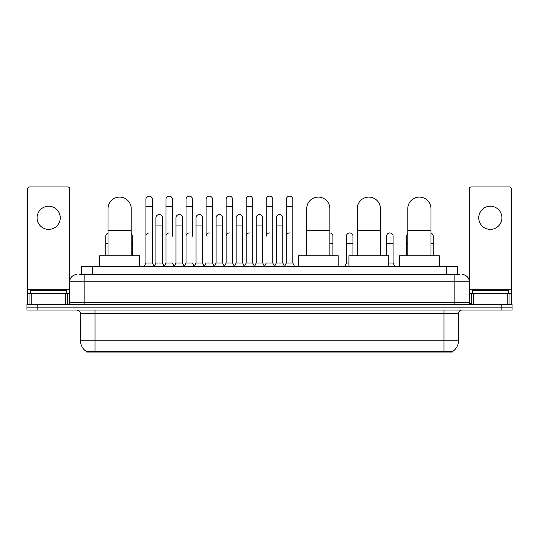 <?xml version="1.0" encoding="UTF-8"?>
<svg xmlns="http://www.w3.org/2000/svg" width="539" height="539" viewBox="0 0 539 539"><rect width="100%" height="100%" fill="white"/><g stroke="black" fill="none" stroke-linecap="round" stroke-linejoin="round"><path stroke-width="0.81" d="M79.442 274.567L84.151 274.567L79.442 274.567L81.618 274.567L81.618 266.603L457.382 266.603L457.382 274.567M452.315 352.041L86.685 352.041L86.685 351.684M80.527 340.816L95.005 340.816L95.005 313.664L80.527 313.664L80.527 340.816A12.673 12.673 0 0 0 86.725 351.711L96.454 351.34L442.546 351.34L452.275 351.711A12.673 12.673 0 0 0 458.473 340.816L458.473 313.664A3.618 3.618 0 0 1 462.091 310.046M512.05 310.046L512.05 307.149L26.95 307.149L26.95 310.046L37.811 310.046L37.811 307.149L26.95 307.149L26.95 304.252L37.811 304.252L37.811 307.149L512.05 307.149L512.05 310.046L37.811 310.046M76.909 274.567A7.243 7.243 0 0 0 69.666 281.809L69.666 302.446A1.812 1.812 0 0 1 67.86 304.252M462.091 274.567A7.243 7.243 0 0 1 469.334 281.809L84.151 281.809L84.151 274.567L459.558 274.567M507.253 304.252L507.253 293.391L511.329 293.391L511.329 304.252L511.329 188.771A1.812 1.812 0 0 0 509.517 186.959L471.14 186.959A1.812 1.812 0 0 0 469.334 188.771L469.334 302.446L471.14 304.252M512.05 304.252L512.05 307.149L512.05 304.252L37.811 304.252M66.769 293.391L66.769 290.494L30.568 290.494L30.568 293.391M48.672 206.221A11.582 11.582 0 0 0 37.083 217.803A11.582 11.582 0 0 0 48.672 229.392A11.582 11.582 0 0 0 60.253 217.803A11.582 11.582 0 0 0 48.672 206.221M65.596 304.252L65.596 293.391L31.747 293.391L31.747 304.252M84.151 304.252L84.151 281.809L69.666 281.809L69.666 188.771A1.812 1.812 0 0 0 67.86 186.959L29.483 186.959A1.812 1.812 0 0 0 27.671 188.771L27.671 293.391L31.747 293.391M65.596 293.391L69.666 293.391M27.671 304.252L27.671 293.391M508.432 293.391L508.432 290.494L472.231 290.494L472.231 293.391M108.043 255.742L108.043 208.681A11.582 11.582 0 0 1 119.624 197.099A11.582 11.582 0 0 1 131.213 208.681A11.582 11.582 0 0 0 119.624 197.099M131.213 255.742L131.213 208.681M139.534 266.603L139.534 255.742L99.715 255.742L99.715 266.603M306.718 255.742L306.718 208.681A11.582 11.582 0 0 1 318.3 197.099A11.582 11.582 0 0 1 329.881 208.681A11.582 11.582 0 0 0 318.3 197.099M329.881 255.742L329.881 208.681M338.209 266.603L338.209 255.742L298.39 255.742L298.39 266.603M357.249 255.742L357.249 208.681A11.582 11.582 0 0 1 368.838 197.099A11.582 11.582 0 0 1 380.419 208.681A11.582 11.582 0 0 0 368.838 197.099M380.419 255.742L380.419 208.681M388.747 266.603L388.747 255.742L348.928 255.742L348.928 266.603M407.787 255.742L407.787 208.681A11.582 11.582 0 0 1 419.376 197.099A11.582 11.582 0 0 1 430.957 208.681A11.582 11.582 0 0 0 419.376 197.099M430.957 255.742L430.957 208.681M439.285 266.603L439.285 255.742L399.466 255.742L399.466 266.603M144.095 266.603L145.907 262.985L152.422 262.985L154.235 266.603M152.422 262.985L152.422 199.417A3.261 3.261 0 0 0 149.168 196.156A3.261 3.261 0 0 1 149.37 196.162M145.907 262.985L145.907 206.653L152.422 206.653M145.907 206.653L145.907 199.417A3.261 3.261 0 0 1 149.168 196.156M164.152 266.603L165.965 262.985L172.48 262.985L174.292 266.603M172.48 236.197L172.48 199.417A3.261 3.261 0 0 0 169.219 196.156A3.261 3.261 0 0 1 169.428 196.162M165.965 262.985L165.965 206.653L172.48 206.653M165.965 206.653L165.965 199.417A3.261 3.261 0 0 1 169.219 196.156M184.21 266.603L186.022 262.985L192.538 262.985L194.343 266.603M192.538 236.197L192.538 199.417A3.261 3.261 0 0 0 189.277 196.156A3.261 3.261 0 0 1 189.479 196.162M186.022 262.985L186.022 206.653L192.538 206.653M186.022 206.653L186.022 199.417A3.261 3.261 0 0 1 189.277 196.156M204.268 266.603L206.073 262.985L212.588 262.985L214.401 266.603M212.588 262.985L212.588 199.417A3.261 3.261 0 0 0 209.334 196.156A3.261 3.261 0 0 1 209.536 196.162M209.334 232.936A3.261 3.261 0 0 0 206.073 236.197L206.073 206.653L212.588 206.653M206.073 206.653L206.073 199.417A3.261 3.261 0 0 1 209.334 196.156M224.318 266.603L226.131 262.985L232.646 262.985L234.458 266.603M232.646 262.985L232.646 199.417A3.261 3.261 0 0 0 229.392 196.156A3.261 3.261 0 0 1 229.594 196.162M226.131 262.985L226.131 206.653L232.646 206.653M226.131 206.653L226.131 199.417A3.261 3.261 0 0 1 229.392 196.156M244.376 266.603L246.188 262.985L252.703 262.985L254.516 266.603M252.703 262.985L252.703 199.417A3.261 3.261 0 0 0 249.442 196.156A3.261 3.261 0 0 1 249.651 196.162M246.188 262.985L246.188 206.653L252.703 206.653M246.188 206.653L246.188 199.417A3.261 3.261 0 0 1 249.442 196.156M264.433 266.603L266.239 262.985L272.761 262.985L274.567 266.603M272.761 262.985L272.761 199.417A3.261 3.261 0 0 0 269.5 196.156A3.261 3.261 0 0 1 269.702 196.162M269.5 232.936A3.261 3.261 0 0 0 266.239 236.197L266.239 206.653L272.761 206.653M266.239 206.653L266.239 199.417A3.261 3.261 0 0 1 269.5 196.156M284.484 266.603L286.297 262.985L292.812 262.985L294.624 266.603L292.812 262.985L292.812 199.417A3.261 3.261 0 0 0 289.558 196.156A3.261 3.261 0 0 1 289.76 196.162M274.513 266.495L276.271 262.985L282.786 262.985L284.545 266.495L286.297 262.985L286.297 206.653L292.812 206.653M286.297 206.653L286.297 199.417A3.261 3.261 0 0 1 289.558 196.156M154.181 266.495L155.933 262.985L162.455 262.985L164.206 266.495M162.455 262.985L162.455 217.803A3.261 3.261 0 0 0 159.396 214.556A3.261 3.261 0 0 1 162.455 217.803M155.933 262.985L155.933 225.046L162.455 225.046M155.933 225.046L155.933 217.803A3.261 3.261 0 0 1 159.396 214.556M174.238 266.495L175.99 262.985L182.505 262.985L184.264 266.495M182.505 262.985L182.505 217.803A3.261 3.261 0 0 0 179.453 214.556A3.261 3.261 0 0 1 182.505 217.803M175.99 262.985L175.99 225.046L182.505 225.046M175.99 225.046L175.99 217.803A3.261 3.261 0 0 1 179.453 214.556M194.289 266.495L196.048 262.985L202.563 262.985L204.321 266.495M202.563 262.985L202.563 217.803A3.261 3.261 0 0 0 199.511 214.556A3.261 3.261 0 0 1 202.563 217.803M196.048 262.985L196.048 225.046L202.563 225.046M196.048 225.046L196.048 217.803A3.261 3.261 0 0 1 199.511 214.556M214.347 266.495L216.105 262.985L222.62 262.985L224.372 266.495M222.62 262.985L222.62 217.803A3.261 3.261 0 0 0 219.568 214.556A3.261 3.261 0 0 1 222.62 217.803M216.105 262.985L216.105 225.046L222.62 225.046M216.105 225.046L216.105 217.803A3.261 3.261 0 0 1 219.568 214.556M234.404 266.495L236.156 262.985L242.678 262.985L244.43 266.495M242.678 262.985L242.678 217.803A3.261 3.261 0 0 0 239.619 214.556A3.261 3.261 0 0 1 242.678 217.803M236.156 262.985L236.156 225.046L242.678 225.046M236.156 225.046L236.156 217.803A3.261 3.261 0 0 1 239.619 214.556M254.455 266.495L256.214 262.985L262.729 262.985L264.487 266.495M262.729 262.985L262.729 217.803A3.261 3.261 0 0 0 259.677 214.556A3.261 3.261 0 0 1 262.729 217.803M256.214 262.985L256.214 225.046L262.729 225.046M256.214 225.046L256.214 217.803A3.261 3.261 0 0 1 259.677 214.556M282.786 262.985L282.786 217.803A3.261 3.261 0 0 0 279.734 214.556A3.261 3.261 0 0 1 282.786 217.803M276.271 262.985L276.271 225.046L282.786 225.046M276.271 225.046L276.271 217.803A3.261 3.261 0 0 1 279.734 214.556M105.799 255.742L105.799 243.433L108.043 243.433M105.799 243.433L105.799 236.197A3.261 3.261 0 0 1 108.043 233.097M490.328 206.221A11.582 11.582 0 0 0 478.747 217.803A11.582 11.582 0 0 0 490.328 229.392A11.582 11.582 0 0 0 501.917 217.803A11.582 11.582 0 0 0 490.328 206.221M507.253 293.391L473.404 293.391L473.404 304.252M469.334 293.391L473.404 293.391M469.334 304.252L469.334 302.446L454.849 302.446L454.849 274.567M132.372 255.742L132.372 236.197A3.261 3.261 0 0 0 131.213 233.704A3.261 3.261 0 0 1 132.372 236.197M145.907 236.197A3.261 3.261 0 0 1 149.168 232.936M165.965 236.197A3.261 3.261 0 0 1 169.219 232.936M186.022 236.197A3.261 3.261 0 0 1 189.277 232.936M226.131 236.197A3.261 3.261 0 0 1 229.392 232.936M246.188 236.197A3.261 3.261 0 0 1 249.442 232.936M286.297 236.197A3.261 3.261 0 0 1 289.558 232.936M306.354 255.742L306.354 243.433L306.718 243.433M306.354 243.433L306.354 236.197A3.261 3.261 0 0 1 306.718 234.701M332.927 255.742L332.927 236.197A3.261 3.261 0 0 0 329.881 232.942A3.261 3.261 0 0 1 332.927 236.197M344.657 266.603L346.462 262.985L348.928 262.985M352.978 255.742L352.978 236.197A3.261 3.261 0 0 0 349.926 232.942A3.261 3.261 0 0 1 352.978 236.197M346.462 262.985L346.462 243.433L352.978 243.433M346.462 243.433L346.462 236.197A3.261 3.261 0 0 1 349.926 232.942M388.747 262.985L393.093 262.985L394.905 266.603M393.093 262.985L393.093 236.197A3.261 3.261 0 0 0 390.041 232.942A3.261 3.261 0 0 1 393.093 236.197M386.578 255.742L386.578 243.433L393.093 243.433M386.578 243.433L386.578 236.197A3.261 3.261 0 0 1 390.041 232.942M406.628 255.742L406.628 243.433L407.787 243.433M406.628 243.433L406.628 236.197A3.261 3.261 0 0 1 407.787 233.704M433.201 255.742L433.201 236.197A3.261 3.261 0 0 0 430.957 233.097A3.261 3.261 0 0 1 433.201 236.197M442.546 352.041L442.546 351.34M96.454 352.041L96.454 351.34M92.479 274.567L92.479 266.603M446.521 274.567L446.521 266.603M443.995 310.046L443.995 313.664L95.005 313.664L95.005 310.046M458.473 313.664L443.995 313.664L443.995 340.816L458.473 340.816M443.995 351.408L443.995 340.816L95.005 340.816L95.005 351.408M501.189 310.046L501.189 304.252M69.666 302.446L454.849 302.446L454.849 304.252M69.666 289.773L27.671 289.773M69.639 302.756L69.639 293.391M67.375 293.391L67.375 304.252M27.705 293.391L27.705 304.252M29.962 304.252L29.962 293.391M108.043 230.402L131.213 230.402M306.718 230.402L329.881 230.402M357.249 230.402L380.419 230.402M407.787 230.402L430.957 230.402M511.329 289.773L469.334 289.773M511.295 304.252L511.295 293.391M509.038 293.391L509.038 304.252M469.361 293.391L469.361 302.756M471.625 304.252L471.625 293.391M131.213 243.433L132.372 243.433M329.881 243.433L332.927 243.433M430.957 243.433L433.201 243.433M80.527 313.664C81.039 312.384 79.826 311.178 76.909 310.046"/></g></svg>
